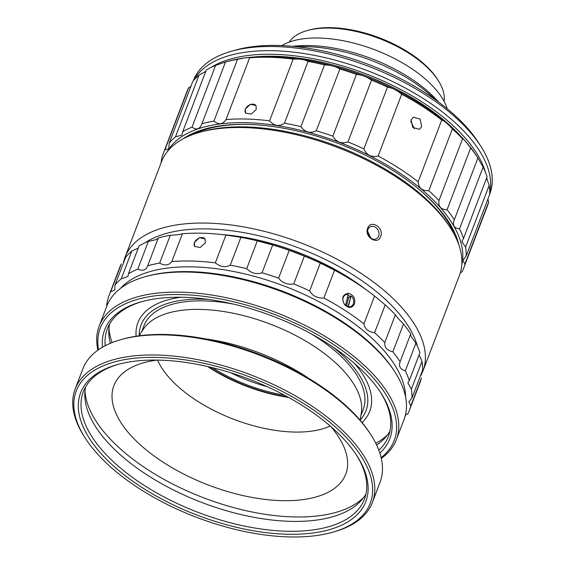 <?xml version="1.0" encoding="UTF-8"?>
<svg xmlns="http://www.w3.org/2000/svg" width="565" height="565" viewBox="0 0 565 565"><rect width="100%" height="100%" fill="white"/><g stroke="black" fill="none" stroke-linecap="round" stroke-linejoin="round"><path stroke-width="0.85" d="M348.598 297.699L346.592 305.714L348.598 297.699A5.678 4.562 63.7 0 0 347.63 296.971A5.678 4.562 63.7 0 1 348.598 297.699L350.512 296.752L351.056 295.912L348.139 306.223A5.678 4.562 63.7 0 1 345.603 305.065A5.678 4.562 63.7 0 0 348.139 306.223L348.358 306.689A6.392 5.142 -116.3 0 0 353.528 303.2A6.392 5.142 -116.3 0 0 351.056 295.912L348.358 306.689A6.392 5.142 -116.3 0 0 353.528 303.2A6.392 5.142 -116.3 0 0 351.056 295.912L350.512 296.752A5.678 4.562 63.7 0 0 348.019 295.41A5.678 4.562 63.7 0 1 350.512 296.752L348.598 297.699M348.534 293.291C342.616 294.301 341.26 298.045 344.488 304.528C348.591 308.511 351.91 308.349 354.439 304.041C355.576 298.581 353.612 295.001 348.534 293.291C342.616 294.301 341.26 298.045 344.488 304.528C348.591 308.511 351.91 308.349 354.439 304.041C355.576 298.581 353.612 295.001 348.534 293.291M345.547 305.291A6.392 5.142 -116.3 0 1 343.054 298.101A6.392 5.142 -116.3 0 1 348.054 294.485A6.392 5.142 -116.3 0 1 348.245 294.513L345.547 305.291A6.392 5.142 -116.3 0 1 343.054 298.101A6.392 5.142 -116.3 0 1 348.054 294.485A6.392 5.142 -116.3 0 1 348.245 294.513L345.547 305.291M404.491 320.539A153.85 73.379 -159.1 0 0 277.182 240.634A153.85 73.379 -159.1 0 0 145.382 242.646A153.85 73.379 -159.1 0 1 277.182 240.634A153.85 73.379 -159.1 0 1 404.491 320.539A153.85 73.379 -159.1 0 1 417.422 346.246A153.85 73.379 -159.1 0 0 404.491 320.539M365.852 289.513A144.88 69.1 -159.1 0 0 221.974 234.567A144.88 69.1 -159.1 0 1 365.852 289.513M436.357 77.765A83.401 39.776 -159.1 0 0 307.339 30.517A83.401 39.776 -159.1 0 0 289.111 42.142A83.401 39.776 -159.1 0 1 307.339 30.517A83.401 39.776 -159.1 0 1 436.357 77.765A83.401 39.776 -159.1 0 1 438.228 80.498A83.401 39.776 -159.1 0 0 436.357 77.765M444.062 101.312A83.401 39.776 -159.1 0 0 438.228 80.498A83.401 39.776 -159.1 0 1 444.062 101.312M194.318 242.512L199.403 237.703L205.017 238.84L205.335 242.83L200.165 247.512L194.579 246.418L194.318 242.512L199.403 237.703L205.017 238.84L205.335 242.83L200.165 247.512L194.579 246.418L194.318 242.512M194.65 246.51A6.448 4.577 144 0 1 197.27 239.136A6.448 4.577 144 0 1 205.088 238.953A6.448 4.577 144 0 0 197.27 239.136A6.448 4.577 144 0 0 194.65 246.51M225.951 235.04A160.785 76.685 -159.1 0 0 182.417 233.762L171.795 261.581L182.417 233.762C180.793 234.426 176.746 234.934 170.277 235.287A160.785 76.685 -159.1 0 0 158.313 237.95C157.875 239.129 154.577 240.259 148.404 241.333A160.785 76.685 -159.1 0 0 139.082 245.937L128.46 273.757L139.082 245.937A160.785 76.685 -159.1 0 1 148.404 241.333C154.577 240.259 157.875 239.129 158.313 237.95L147.691 265.769L158.313 237.95A160.785 76.685 -159.1 0 1 170.277 235.287C176.746 234.934 180.793 234.426 182.417 233.762A160.785 76.685 -159.1 0 1 225.951 235.04L240.874 237.357A160.785 76.685 -159.1 0 1 244.32 238.006A160.785 76.685 -159.1 0 0 240.874 237.357L230.252 265.176L240.874 237.357L225.951 235.04L215.329 262.859A160.785 76.685 -159.1 0 0 171.795 261.581C168.942 265.451 164.895 265.96 159.655 263.106A160.785 76.685 -159.1 0 0 147.691 265.769C146.031 270.162 142.726 271.292 137.782 269.152A160.785 76.685 -159.1 0 0 128.46 273.757L127.951 276.476L128.46 273.757A160.785 76.685 -159.1 0 1 137.782 269.152L148.404 241.333L137.782 269.152C142.726 271.292 146.031 270.162 147.691 265.769L147.514 266.277L147.691 265.769A160.785 76.685 -159.1 0 1 159.655 263.106L170.277 235.287L159.655 263.106C164.895 265.96 168.942 265.451 171.795 261.581A160.785 76.685 -159.1 0 1 215.329 262.859C220.385 266.955 225.357 267.732 230.252 265.176A160.785 76.685 -159.1 0 1 246.693 268.672C251.277 273.241 256.397 274.618 262.047 272.796L272.676 244.977L257.315 240.852A160.785 76.685 -159.1 0 0 244.32 238.006A160.785 76.685 -159.1 0 1 257.315 240.852L272.676 244.977A160.785 76.685 -159.1 0 1 289.224 250.337L304.351 256.093A160.785 76.685 -159.1 0 1 320.291 263.085L334.522 270.211A160.785 76.685 -159.1 0 1 346.903 277.182A160.785 76.685 -159.1 0 0 334.522 270.211L323.9 298.03L334.522 270.211L320.291 263.085A160.785 76.685 -159.1 0 0 304.351 256.093L293.729 283.905L304.351 256.093L289.224 250.337A160.785 76.685 -159.1 0 0 272.676 244.977L262.047 272.796A160.785 76.685 -159.1 0 1 278.602 278.157C282.493 283.065 287.536 284.986 293.729 283.905A160.785 76.685 -159.1 0 1 309.669 290.904C312.671 296.011 317.41 298.384 323.9 298.03A160.785 76.685 -159.1 0 1 363.931 323.83C364.736 328.879 368.288 331.853 374.574 332.728L385.196 304.909L374.553 296.011A160.785 76.685 -159.1 0 0 346.903 277.182A160.785 76.685 -159.1 0 1 374.553 296.011L385.196 304.909A160.785 76.685 -159.1 0 1 395.38 314.747C396.178 316.329 398.883 319.402 403.488 323.971A160.785 76.685 -159.1 0 1 407.309 328.957A160.785 76.685 -159.1 0 0 403.488 323.971L392.866 351.79A160.785 76.685 20.9 0 1 400.098 361.755L399.914 362.193L400.098 361.755C398.431 366.127 400.168 369.171 405.31 370.887A160.785 76.685 20.9 0 1 409.286 380.549L407.895 382.865L411.384 389.193A160.785 76.685 20.9 0 1 411.913 398.12L408.869 401.715L410.804 405.91A160.785 76.685 20.9 0 1 409.484 410.105A160.785 76.685 20.9 0 1 407.874 413.714L405.409 415.134L407.874 413.714A160.785 76.685 20.9 0 0 409.484 410.105A160.785 76.685 20.9 0 0 410.804 405.91L421.426 378.091A160.785 76.685 -159.1 0 1 420.106 382.286A160.785 76.685 -159.1 0 0 421.426 378.091L410.804 405.91L408.869 401.715L411.913 398.12L422.535 370.301A160.785 76.685 -159.1 0 0 422.006 361.374L419.096 354.855L422.006 361.374L411.384 389.193A160.785 76.685 20.9 0 1 411.913 398.12L422.535 370.301A160.785 76.685 -159.1 0 0 422.006 361.374L411.384 389.193L407.895 382.865L409.286 380.549L419.908 352.73A160.785 76.685 -159.1 0 0 415.939 343.068C412.019 338.145 410.282 335.102 410.72 333.936A160.785 76.685 -159.1 0 0 407.309 328.957A160.785 76.685 -159.1 0 1 410.72 333.936C410.282 335.102 412.019 338.145 415.939 343.068L405.31 370.887A160.785 76.685 20.9 0 1 409.286 380.549L419.908 352.73A160.785 76.685 -159.1 0 0 415.939 343.068L405.31 370.887C400.168 369.171 398.431 366.127 400.098 361.755L410.72 333.936L400.098 361.755A160.785 76.685 20.9 0 0 392.866 351.79L403.488 323.971C398.883 319.402 396.178 316.329 395.38 314.747A160.785 76.685 -159.1 0 0 385.196 304.909L374.574 332.728A160.785 76.685 -159.1 0 1 384.758 342.567C384.327 347.355 387.032 350.427 392.866 351.79C387.032 350.427 384.327 347.355 384.758 342.567L395.38 314.747L384.758 342.567A160.785 76.685 -159.1 0 0 374.574 332.728C368.288 331.853 364.736 328.879 363.931 323.83L374.553 296.011L363.931 323.83A160.785 76.685 -159.1 0 0 323.9 298.03C317.41 298.384 312.671 296.011 309.669 290.904L320.291 263.085L309.669 290.904A160.785 76.685 -159.1 0 0 293.729 283.905C287.536 284.986 282.493 283.065 278.602 278.157L289.224 250.337L278.602 278.157A160.785 76.685 -159.1 0 0 262.047 272.796C256.397 274.618 251.277 273.241 246.693 268.672L257.315 240.852L246.693 268.672A160.785 76.685 -159.1 0 0 230.252 265.176C225.357 267.732 220.385 266.955 215.329 262.859L225.951 235.04M121.298 263.961A160.785 76.685 -159.1 0 0 119.695 267.57L109.073 295.389A160.785 76.685 -159.1 0 0 106.686 306.449A160.785 76.685 -159.1 0 1 109.073 295.389A160.785 76.685 -159.1 0 1 110.676 291.78L121.298 263.961A160.785 76.685 -159.1 0 0 119.695 267.57L109.073 295.389A160.785 76.685 -159.1 0 1 110.676 291.78L114.85 289.951L114.949 285.191L125.578 257.372A160.785 76.685 -159.1 0 1 131.836 251.03L138.248 248.134L131.836 251.03A160.785 76.685 -159.1 0 0 125.578 257.372L114.949 285.191A160.785 76.685 -159.1 0 1 121.214 278.849L127.951 276.476L121.214 278.849L131.836 251.03L121.214 278.849A160.785 76.685 -159.1 0 0 114.949 285.191L114.85 289.951L110.676 291.78L121.298 263.961M367.66 228.246C363.867 236.735 377.808 245.733 380.563 236.566C384.595 227.956 370.661 218.966 367.66 228.246C363.867 236.735 377.808 245.733 380.563 236.566C384.595 227.956 370.661 218.966 367.66 228.246M378.621 236.212A6.738 5.417 63.7 0 0 376.996 228.62A6.738 5.417 63.7 0 0 370.343 226.756A6.738 5.417 63.7 0 0 368.472 235.195A6.738 5.417 63.7 0 0 376.311 238.84A6.738 5.417 63.7 0 0 378.621 236.212A6.738 5.417 63.7 0 0 376.996 228.62A6.738 5.417 63.7 0 0 370.343 226.756A6.738 5.417 63.7 0 0 368.472 235.195A6.738 5.417 63.7 0 0 376.311 238.84A6.738 5.417 63.7 0 0 378.621 236.212M410.275 318.031A159.436 76.042 -159.1 0 0 253.579 228.853A159.436 76.042 -159.1 0 0 125.077 257.16A159.436 76.042 -159.1 0 0 123.438 262.767A159.436 76.042 -159.1 0 1 125.077 257.16A159.436 76.042 -159.1 0 1 253.579 228.853A159.436 76.042 -159.1 0 1 410.275 318.031A159.436 76.042 -159.1 0 1 422.966 370.915A159.436 76.042 -159.1 0 0 410.275 318.031M420.643 375.859A159.436 76.042 -159.1 0 0 422.966 370.915A159.436 76.042 -159.1 0 1 420.643 375.859M446.753 222.504A159.436 76.042 -159.1 0 0 200.109 132.182A159.436 76.042 -159.1 0 0 161.555 161.632L125.077 257.16L161.555 161.632A159.436 76.042 -159.1 0 1 200.109 132.182A159.436 76.042 -159.1 0 1 446.753 222.504A159.436 76.042 -159.1 0 1 450.326 227.73A159.436 76.042 -159.1 0 0 446.753 222.504M459.444 275.388A159.436 76.042 -159.1 0 0 450.326 227.73A159.436 76.042 -159.1 0 1 459.444 275.388L422.966 370.915L459.444 275.388M411.08 119.872L412.768 127.422L419.385 129.307L421.667 126.694L420.12 119.081L413.418 117.23L411.08 119.872L412.768 127.422L419.385 129.307L421.667 126.694L420.12 119.081L413.418 117.23L411.08 119.872M414.442 128.841L410.734 121.32L414.442 128.841M381.114 457.636A157.345 75.046 -159.1 0 0 381.679 388.289A157.345 75.046 -159.1 0 0 206.606 296.696A157.345 75.046 -159.1 0 0 98.536 349.735M379.835 453.116A152.621 72.793 -159.1 0 0 381.057 393.176A152.621 72.793 -159.1 0 0 377.639 388.169A152.621 72.793 -159.1 0 0 141.547 301.71A152.621 72.793 -159.1 0 0 102.505 347.214M109.589 324.105A150.467 71.769 -159.1 0 0 110.302 343.336M376.608 445.029A150.467 71.769 -159.1 0 0 389.956 431.166M381.29 458.399A159.069 75.865 -159.1 0 0 396.348 439.676L404.032 419.555A159.069 75.865 -159.1 0 0 394.935 372.017L393.967 370.506A157.345 75.046 -159.1 0 0 390.443 365.343A157.345 75.046 -159.1 0 0 147.034 276.207L145.304 276.688A159.069 75.865 -159.1 0 0 106.834 306.068L99.15 326.189A159.069 75.865 -159.1 0 0 97.9 350.18M396.348 439.676A159.069 75.865 -159.1 0 0 383.692 386.919A159.069 75.865 -159.1 0 0 227.356 297.946A159.069 75.865 -159.1 0 0 99.15 326.189M394.935 372.017A159.069 75.865 -159.1 0 0 391.368 366.798A159.069 75.865 -159.1 0 0 145.304 276.688M324.522 64.904A160.757 76.678 -159.1 0 0 308.059 61.408L284.478 123.163A160.757 76.678 20.9 0 1 300.933 126.666L324.522 64.904C330.758 65.102 335.864 66.479 339.855 69.022L316.273 130.783A160.757 76.678 20.9 0 1 332.841 136.151L356.423 74.389A160.757 76.678 -159.1 0 0 339.855 69.022L316.273 130.783C310.192 133.714 305.079 132.344 300.933 126.666L324.522 64.904A160.757 76.678 -159.1 0 0 308.059 61.408L284.478 123.163C279.174 126.835 274.209 126.066 269.583 120.854L293.164 59.092A160.757 76.678 -159.1 0 0 249.61 57.821L226.028 119.575A160.757 76.678 20.9 0 1 269.583 120.854L293.164 59.092C299.874 58.824 304.839 59.593 308.059 61.408C304.839 59.593 299.874 58.824 293.164 59.092A160.757 76.678 -159.1 0 0 249.61 57.821L226.028 119.575C222.737 124.554 218.704 125.063 213.916 121.101L237.498 59.339A160.757 76.678 -159.1 0 0 225.788 61.931A160.757 76.678 -159.1 0 0 225.513 62.002L201.931 123.763A160.757 76.678 20.9 0 1 213.916 121.101L237.498 59.339C244.37 57.821 248.402 57.319 249.61 57.821C248.402 57.319 244.37 57.821 237.498 59.339A160.757 76.678 -159.1 0 0 225.788 61.931A160.757 76.678 -159.1 0 0 225.513 62.002L201.931 123.763C199.826 129.258 196.535 130.388 192.036 127.139L215.625 65.385A160.757 76.678 -159.1 0 0 206.296 69.989L182.707 131.751L181.965 135.063L175.468 136.836L199.057 75.074A160.757 76.678 -159.1 0 0 192.785 81.431L169.203 143.185L168.773 148.786L164.938 149.76L188.519 88.006A160.757 76.678 -159.1 0 0 186.909 91.622L163.327 153.376A160.757 76.678 20.9 0 1 164.938 149.76L188.519 88.006L190.956 86.219L188.519 88.006A160.757 76.678 -159.1 0 0 186.909 91.622L163.327 153.376A160.757 76.678 20.9 0 1 164.938 149.76L168.773 148.786L169.203 143.185A160.757 76.678 20.9 0 1 175.468 136.836L199.057 75.074L205.794 71.303L199.057 75.074A160.757 76.678 -159.1 0 0 192.785 81.431L169.203 143.185A160.757 76.678 20.9 0 1 175.468 136.836L181.965 135.063L182.707 131.751A160.757 76.678 20.9 0 1 192.036 127.139L215.625 65.385L225.513 62.002L215.625 65.385A160.757 76.678 -159.1 0 0 206.296 69.989L182.707 131.751A160.757 76.678 20.9 0 1 192.036 127.139C196.535 130.388 199.826 129.258 201.931 123.763A160.757 76.678 20.9 0 1 213.916 121.101C218.704 125.063 222.737 124.554 226.028 119.575A160.757 76.678 20.9 0 1 269.583 120.854C274.209 126.066 279.174 126.835 284.478 123.163A160.757 76.678 20.9 0 1 300.933 126.666C305.079 132.344 310.192 133.714 316.273 130.783A160.757 76.678 20.9 0 1 332.841 136.151L356.423 74.389C361.974 74.933 367.01 76.847 371.523 80.138L347.941 141.893C341.366 144.103 336.33 142.189 332.841 136.151C336.33 142.189 341.366 144.103 347.941 141.893A160.757 76.678 20.9 0 1 363.902 148.899L387.484 87.137A160.757 76.678 -159.1 0 0 371.523 80.138L347.941 141.893A160.757 76.678 20.9 0 1 363.902 148.899L387.484 87.137C392.152 87.879 396.884 90.252 401.694 94.256L378.112 156.011C371.24 157.508 366.501 155.135 363.902 148.899C366.501 155.135 371.24 157.508 378.112 156.011A160.757 76.678 20.9 0 1 418.157 181.817L441.738 120.063A160.757 76.678 -159.1 0 0 401.694 94.256L378.112 156.011A160.757 76.678 20.9 0 1 418.157 181.817L441.738 120.063C444.21 120.741 447.748 123.7 452.367 128.947L428.779 190.709C422.097 190.963 418.552 187.997 418.157 181.817C418.552 187.997 422.097 190.963 428.779 190.709A160.757 76.678 20.9 0 1 438.977 200.554L462.558 138.799A160.757 76.678 -159.1 0 0 452.367 128.947L428.779 190.709A160.757 76.678 20.9 0 1 438.977 200.554L462.558 138.799C463.816 139.223 466.513 142.288 470.652 148.002L447.07 209.763C440.848 209.551 438.15 206.479 438.977 200.554C438.15 206.479 440.848 209.551 447.07 209.763A160.757 76.678 20.9 0 1 454.309 219.736L477.898 157.981A160.757 76.678 -159.1 0 0 474.48 152.995A160.757 76.678 -159.1 0 0 470.652 148.002L447.07 209.763A160.757 76.678 20.9 0 1 454.309 219.736L477.898 157.981L483.103 167.099L459.522 228.86C453.992 228.302 452.254 225.258 454.309 219.736L454.105 220.272L454.309 219.736C452.254 225.258 453.992 228.302 459.522 228.86A160.757 76.678 -159.1 0 1 463.498 238.529L487.079 176.767A160.757 76.678 -159.1 0 0 483.103 167.099L459.522 228.86A160.757 76.678 -159.1 0 1 463.498 238.529L487.079 176.767A160.757 76.678 -159.1 0 0 483.103 167.099L477.898 157.981A160.757 76.678 -159.1 0 0 474.48 152.995A160.757 76.678 -159.1 0 0 470.652 148.002C466.513 142.288 463.816 139.223 462.558 138.799A160.757 76.678 -159.1 0 0 452.367 128.947C447.748 123.7 444.21 120.741 441.738 120.063A160.757 76.678 -159.1 0 0 401.694 94.256C396.884 90.252 392.152 87.879 387.484 87.137A160.757 76.678 -159.1 0 0 371.523 80.138C367.01 76.847 361.974 74.933 356.423 74.389A160.757 76.678 -159.1 0 0 339.855 69.022C335.864 66.479 330.758 65.102 324.522 64.904M473.082 150.813A158.179 75.442 20.9 0 1 476.627 156.004L477.891 157.967L476.627 156.004A158.179 75.442 20.9 0 0 473.082 150.813A158.179 75.442 20.9 0 0 228.38 61.204A158.179 75.442 20.9 0 1 473.082 150.813M486.606 178.01L489.17 185.405L465.588 247.166L461.88 241.439L463.498 238.529L461.88 241.439L465.588 247.166A160.757 76.678 -159.1 0 1 466.125 256.1L489.707 194.339A160.757 76.678 -159.1 0 0 489.17 185.405L465.588 247.166A160.757 76.678 -159.1 0 1 466.125 256.1L489.707 194.339A160.757 76.678 -159.1 0 0 489.17 185.405L486.606 178.01M487.927 199.014L488.598 202.115L465.009 263.876L462.763 260.536L466.125 256.1L462.763 260.536L465.009 263.876A160.757 76.678 -159.1 0 1 463.688 268.078A160.757 76.678 -159.1 0 0 465.009 263.876L488.598 202.115A160.757 76.678 -159.1 0 1 487.277 206.317A160.757 76.678 -159.1 0 0 488.598 202.115L487.927 199.014M161.074 162.889A160.757 76.678 20.9 0 1 163.327 153.376A160.757 76.678 20.9 0 0 161.074 162.889M405.034 416.539L405.628 414.985L405.034 416.539M246.22 238.381A155.198 74.022 20.9 0 1 345.236 276.193L346.903 277.182L345.236 276.193A155.198 74.022 20.9 0 0 246.22 238.381L244.32 238.006L246.22 238.381M390.895 359.284A155.198 74.022 -159.1 0 0 251.778 275.671A155.198 74.022 -159.1 0 0 120.5 288.383A155.198 74.022 -159.1 0 1 251.778 275.671A155.198 74.022 -159.1 0 1 390.895 359.284A155.198 74.022 -159.1 0 1 405.635 397.259A155.198 74.022 -159.1 0 0 390.895 359.284M435.424 76.31A81.685 38.957 -159.1 0 0 309.062 30.037L307.339 30.517L309.062 30.037A81.685 38.957 -159.1 0 1 435.424 76.31A81.685 38.957 -159.1 0 1 437.261 78.987A81.685 38.957 -159.1 0 0 435.424 76.31M477.22 141.01A158.638 75.661 -159.1 0 0 231.812 51.14A158.638 75.661 -159.1 0 0 193.449 80.442L193.322 80.774L193.449 80.442A158.638 75.661 -159.1 0 1 231.812 51.14A158.638 75.661 -159.1 0 1 477.22 141.01A158.638 75.661 -159.1 0 1 480.78 146.215A158.638 75.661 -159.1 0 0 477.22 141.01M489.848 193.626A158.638 75.661 -159.1 0 0 480.78 146.215A158.638 75.661 -159.1 0 1 489.848 193.626L489.721 193.957L489.848 193.626M474.897 137.373A154.337 73.612 -159.1 0 0 236.142 49.939L231.812 51.14L236.142 49.939A154.337 73.612 -159.1 0 1 474.897 137.373A154.337 73.612 -159.1 0 1 478.357 142.429A154.337 73.612 -159.1 0 0 474.897 137.373M438.567 102.018A104.899 50.031 -159.1 0 0 292.741 46.337A104.899 50.031 -159.1 0 1 438.567 102.018M454.486 234.871A152.557 72.765 -159.1 0 0 443.574 215.272A152.557 72.765 -159.1 0 0 420.07 190.236A152.557 72.765 -159.1 0 1 443.574 215.272A152.557 72.765 -159.1 0 1 454.486 234.871M244.85 124.371A152.557 72.765 -159.1 0 0 192.255 134.738A152.557 72.765 -159.1 0 1 244.85 124.371M445.361 220.322A156.858 74.813 -159.1 0 0 202.708 131.461L200.109 132.182L202.708 131.461A156.858 74.813 -159.1 0 1 445.361 220.322A156.858 74.813 -159.1 0 1 448.878 225.463A156.858 74.813 -159.1 0 0 445.361 220.322M472.615 147.232A156.06 74.432 -159.1 0 0 344.565 66.501A156.06 74.432 -159.1 0 0 210.858 67.525A156.06 74.432 -159.1 0 1 344.565 66.501A156.06 74.432 -159.1 0 1 472.615 147.232A156.06 74.432 -159.1 0 1 485.483 172.396A156.06 74.432 -159.1 0 0 472.615 147.232M205.879 71.077A156.06 74.432 -159.1 0 0 204.735 72.023A156.06 74.432 -159.1 0 1 205.879 71.077M487.016 179.606A156.06 74.432 -159.1 0 0 486.719 177.714A156.06 74.432 -159.1 0 1 487.016 179.606M460.475 135.932A152.621 72.793 -159.1 0 0 253.805 57.009A152.621 72.793 -159.1 0 1 460.475 135.932M462.078 271.694A160.757 76.678 -159.1 0 0 463.688 268.078A160.757 76.678 -159.1 0 1 462.078 271.694L460.263 272.987L462.078 271.694M108.967 328.088A152.621 72.793 -159.1 0 0 112.096 342.595M375.76 443.285A152.621 72.793 -159.1 0 0 387.767 434.556M362.094 422.535A124.081 59.184 -159.1 0 0 371.643 400.846A124.081 59.184 -159.1 0 0 359.856 370.153A124.081 59.184 -159.1 0 0 354.573 363.507M181.061 297.254A124.081 59.184 -159.1 0 0 143.454 313.709A124.081 59.184 -159.1 0 0 136.109 336.239M245.591 113.127A6.448 4.577 144 0 1 248.205 105.747A6.448 4.577 144 0 1 256.03 105.57A6.448 4.577 144 0 0 248.205 105.747A6.448 4.577 144 0 0 245.591 113.127M447.812 216.854A158.122 75.413 -159.1 0 0 297.444 129.533A158.122 75.413 -159.1 0 0 167.12 151.858A158.122 75.413 -159.1 0 1 297.444 129.533A158.122 75.413 -159.1 0 1 447.812 216.854A158.122 75.413 -159.1 0 1 461.782 264.83A158.122 75.413 -159.1 0 0 447.812 216.854M445.241 216.783A155.114 73.98 -159.1 0 0 315.884 135.918A155.114 73.98 -159.1 0 0 183.039 138.898A155.114 73.98 -159.1 0 1 315.884 135.918A155.114 73.98 -159.1 0 1 445.241 216.783A155.114 73.98 -159.1 0 1 458.752 244.603A155.114 73.98 -159.1 0 0 445.241 216.783M435.17 99.553A109.193 52.079 -159.1 0 0 296.915 46.754A109.193 52.079 -159.1 0 1 435.17 99.553M439.676 94.362A94.581 45.108 -159.1 0 0 362.815 45.659A94.581 45.108 -159.1 0 0 281.787 45.588A94.581 45.108 -159.1 0 1 362.815 45.659A94.581 45.108 -159.1 0 1 439.676 94.362A94.581 45.108 -159.1 0 1 447.226 108.763A94.581 45.108 -159.1 0 0 439.676 94.362M475.631 145.177A158.638 75.661 -159.1 0 0 324.783 57.574A158.638 75.661 -159.1 0 0 194.028 79.955A158.638 75.661 -159.1 0 1 324.783 57.574A158.638 75.661 -159.1 0 1 475.631 145.177A158.638 75.661 -159.1 0 1 489.742 192.877A158.638 75.661 -159.1 0 0 475.631 145.177M245.259 109.137L250.352 104.327L255.959 105.471L256.284 109.455L251.107 114.137L245.528 113.042L245.259 109.137L250.352 104.327L255.959 105.471L256.284 109.455L251.107 114.137L245.528 113.042L245.259 109.137M370.923 238.133L367.631 231.375L370.923 238.133M142.634 301.413A150.467 71.769 -159.1 0 0 107.315 328.901A150.467 71.769 -159.1 0 0 105.196 345.738M378.811 450.22A150.467 71.769 -159.1 0 0 388.452 436.258A150.467 71.769 -159.1 0 0 380.443 392.223M157.564 360.096A101.891 48.597 -159.1 0 0 233.854 419.329A101.891 48.597 -159.1 0 0 330.207 426.017M207.652 366.523A101.891 48.597 -159.1 0 0 288.581 397.421M353.648 451.004A152.621 72.793 -159.1 0 0 117.548 364.545A152.621 72.793 -159.1 0 0 110.154 462.848A152.621 72.793 -159.1 0 0 297.056 534.222A152.621 72.793 -159.1 0 0 357.066 456.004A152.621 72.793 -159.1 0 0 353.648 451.004M118.643 364.248A150.467 71.769 -159.1 0 0 83.323 391.736A150.467 71.769 -159.1 0 0 198.287 512.455A150.467 71.769 -159.1 0 0 364.46 499.093A150.467 71.769 -159.1 0 0 356.451 455.058M231 372.851A89.418 42.65 -159.1 0 0 266.955 386.58M212.334 367.631A98.882 47.163 -159.1 0 0 284.35 395.133M360.216 419.979A120.373 57.411 -159.1 0 0 356.395 370.838A120.373 57.411 -159.1 0 0 332.933 347.009M208.188 299.379A120.373 57.411 -159.1 0 0 139.216 335.589M141.617 331.874L143.877 325.956A117.365 55.977 20.9 0 1 233.5 304.118M310.905 333.675A117.365 55.977 20.9 0 1 353.817 370.767A117.365 55.977 20.9 0 1 363.161 409.689L360.901 415.614M332.156 532.371L333.887 531.891A159.069 75.865 -159.1 0 0 372.356 502.511L380.04 482.39A159.069 75.865 -159.1 0 0 370.944 434.845L369.976 433.334A157.345 75.046 -159.1 0 0 366.445 428.178A157.345 75.046 -159.1 0 0 123.036 339.042L121.305 339.523A159.069 75.865 -159.1 0 0 82.836 368.903L75.159 389.024A159.069 75.865 -159.1 0 0 84.249 436.561L85.223 438.073A157.345 75.046 -159.1 0 0 332.156 532.371A157.345 75.046 -159.1 0 0 357.687 451.117A157.345 75.046 -159.1 0 0 161.986 357.603A157.345 75.046 -159.1 0 0 85.223 438.073M85.59 386.94A150.467 71.769 -159.1 0 0 202.065 502.575A150.467 71.769 -159.1 0 0 365.965 494.001M84.969 390.923A152.621 72.793 -159.1 0 0 203.852 497.885A152.621 72.793 -159.1 0 0 363.768 497.384M157.063 360.082A124.081 59.184 -159.1 0 0 119.462 376.544A124.081 59.184 -159.1 0 0 208.711 485.166A124.081 59.184 -159.1 0 0 347.645 463.674A124.081 59.184 -159.1 0 0 335.864 432.988A124.081 59.184 -159.1 0 0 330.582 426.342M208.888 366.805A101.029 48.187 -159.1 0 0 287.472 396.814M372.356 502.511A159.069 75.865 -159.1 0 0 359.693 449.754A159.069 75.865 -159.1 0 0 203.358 360.781A159.069 75.865 -159.1 0 0 75.159 389.024M370.944 434.845A159.069 75.865 -159.1 0 0 367.377 429.633A159.069 75.865 -159.1 0 0 121.305 339.523M360.173 420.24L361.346 412.782A117.365 55.977 -159.1 0 0 350.554 379.313A117.365 55.977 -159.1 0 0 240.775 314.931A117.365 55.977 -159.1 0 0 143.171 329.466L139.075 335.808M308.419 378.155A124.568 59.41 -159.1 0 0 205.709 338.929M228.38 61.204L225.788 61.931L228.38 61.204M437.261 78.987L438.228 80.498L437.261 78.987M478.357 142.429L480.78 146.215L478.357 142.429M448.878 225.463L450.326 227.73L448.878 225.463M487.277 206.317L463.688 268.078L487.277 206.317M420.106 382.286L409.484 410.105L420.106 382.286"/></g></svg>
